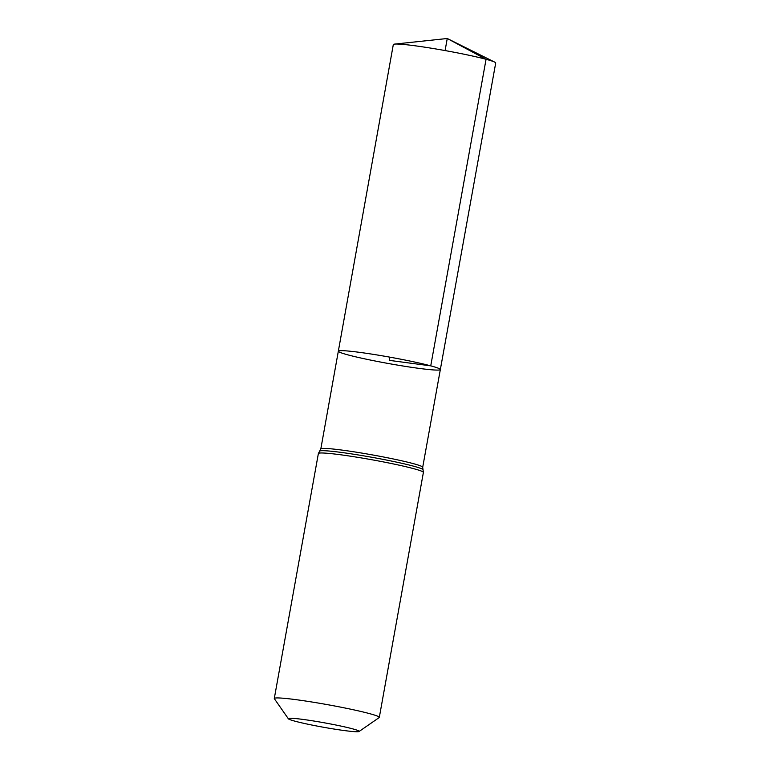 <?xml version="1.0" encoding="UTF-8"?>
<svg xmlns="http://www.w3.org/2000/svg" width="770" height="770" viewBox="0 0 770 770"><rect width="100%" height="100%" fill="white"/><g stroke="black" fill="none" stroke-linecap="round" stroke-linejoin="round"><path stroke-width="1.16" d="M430.738 365.856A51.821 3.253 10.2 0 1 440.344 369.542A51.821 3.253 10.2 0 1 388.763 363.575A51.821 3.253 10.2 0 1 338.338 351.187A51.821 3.253 10.2 0 1 373.96 354.46A51.821 3.253 10.2 0 1 430.738 365.856A51.821 3.253 10.2 0 1 440.344 369.542L495.707 62.996A52.014 3.263 10.2 0 0 494.677 62.11A52.014 3.263 10.2 0 0 486.062 59.29A52.014 3.263 10.2 0 0 434.319 48.703A52.014 3.263 10.2 0 0 394.577 44.102A52.014 3.263 10.2 0 0 393.316 44.564L338.338 351.187A51.821 3.253 10.2 0 1 373.96 354.46A51.821 3.253 10.2 0 1 430.738 365.856M352.477 728.805A35.988 2.262 10.2 0 1 359.061 731.5A35.988 2.262 10.2 0 1 323.333 727.226A35.988 2.262 10.2 0 1 288.365 718.776A35.988 2.262 10.2 0 1 311.994 720.73A35.988 2.262 10.2 0 1 352.477 728.805M288.365 718.776L274.361 698.717A53.351 3.349 10.2 0 1 274.293 698.496A53.351 3.349 10.2 0 1 310.964 701.855A53.351 3.349 10.2 0 1 369.417 713.588A53.351 3.349 10.2 0 1 379.312 717.39A53.351 3.349 10.2 0 1 379.167 717.582L359.061 731.5M389.918 357.164L389.341 360.37L430.738 365.856L486.062 59.29L447.255 38.5L445.089 50.57M274.293 698.496L318.376 453.53L320.82 448.929A51.763 3.253 10.2 0 1 356.394 452.202A51.763 3.253 10.2 0 1 413.105 463.579A51.763 3.253 10.2 0 1 422.701 467.265L440.344 369.542M318.376 453.53A53.351 3.349 10.2 0 1 355.047 456.899A53.351 3.349 10.2 0 1 413.5 468.622A53.351 3.349 10.2 0 1 423.394 472.424L422.701 467.265M319.675 451.095A52.553 3.301 10.2 0 1 356.828 454.724A52.553 3.301 10.2 0 1 413.298 466.1A52.553 3.301 10.2 0 1 423.019 469.69M320.82 448.929L338.338 351.187M379.312 717.39L423.394 472.424M494.677 62.11L447.255 38.5L394.577 44.102"/></g></svg>
